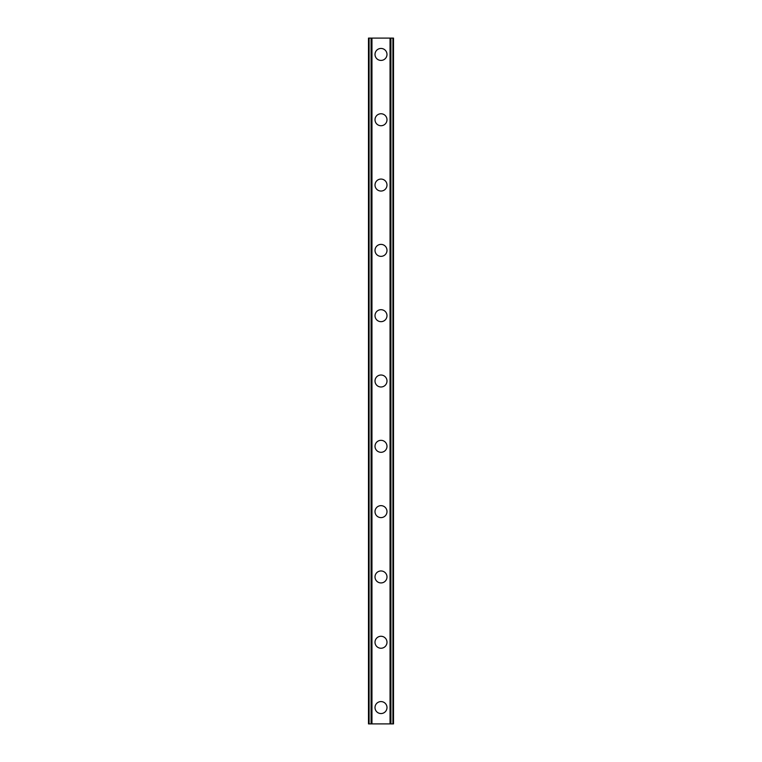 <?xml version="1.0" encoding="UTF-8"?>
<svg xmlns="http://www.w3.org/2000/svg" width="762" height="762" viewBox="0 0 762 762"><rect width="100%" height="100%" fill="white"/><g stroke="black" fill="none" stroke-linecap="round" stroke-linejoin="round"><path stroke-width="1.14" d="M375.009 707.574A5.991 5.991 0 0 1 381 701.583A5.991 5.991 0 0 1 386.991 707.574A5.991 5.991 0 0 1 381 713.556A5.991 5.991 0 0 1 375.009 707.574M375.009 642.261A5.991 5.991 0 0 1 381 636.27A5.991 5.991 0 0 1 386.991 642.261A5.991 5.991 0 0 1 381 648.243A5.991 5.991 0 0 1 375.009 642.261M375.009 576.939A5.991 5.991 0 0 1 381 570.957A5.991 5.991 0 0 1 386.991 576.939A5.991 5.991 0 0 1 381 582.93A5.991 5.991 0 0 1 375.009 576.939M375.009 511.626A5.991 5.991 0 0 1 381 505.644A5.991 5.991 0 0 1 386.991 511.626A5.991 5.991 0 0 1 381 517.617A5.991 5.991 0 0 1 375.009 511.626M375.009 446.313A5.991 5.991 0 0 1 381 440.331A5.991 5.991 0 0 1 386.991 446.313A5.991 5.991 0 0 1 381 452.304A5.991 5.991 0 0 1 375.009 446.313M375.009 381A5.991 5.991 0 0 1 381 375.009A5.991 5.991 0 0 1 386.991 381A5.991 5.991 0 0 1 381 386.991A5.991 5.991 0 0 1 375.009 381M375.009 315.687A5.991 5.991 0 0 1 381 309.696A5.991 5.991 0 0 1 386.991 315.687A5.991 5.991 0 0 1 381 321.669A5.991 5.991 0 0 1 375.009 315.687M375.009 250.374A5.991 5.991 0 0 1 381 244.383A5.991 5.991 0 0 1 386.991 250.374A5.991 5.991 0 0 1 381 256.356A5.991 5.991 0 0 1 375.009 250.374M375.009 185.061A5.991 5.991 0 0 1 381 179.07A5.991 5.991 0 0 1 386.991 185.061A5.991 5.991 0 0 1 381 191.043A5.991 5.991 0 0 1 375.009 185.061M375.009 119.739A5.991 5.991 0 0 1 381 113.757A5.991 5.991 0 0 1 386.991 119.739A5.991 5.991 0 0 1 381 125.73A5.991 5.991 0 0 1 375.009 119.739M375.009 54.426A5.991 5.991 0 0 1 381 48.444A5.991 5.991 0 0 1 386.991 54.426A5.991 5.991 0 0 1 381 60.417A5.991 5.991 0 0 1 375.009 54.426M393.363 38.1L368.484 38.1L368.484 723.9L393.516 723.9L393.516 38.1L393.363 723.9M368.818 38.1L368.818 723.9M369.084 38.1L369.084 723.9M371.075 38.1L371.075 723.9M371.151 38.1L371.151 723.9M371.961 38.1L371.961 723.9M390.039 38.1L390.039 723.9M390.849 38.1L390.849 723.9M390.925 38.1L390.925 723.9M392.916 38.1L392.916 723.9M393.182 38.1L393.182 723.9M368.637 38.1L368.637 723.9"/></g></svg>
